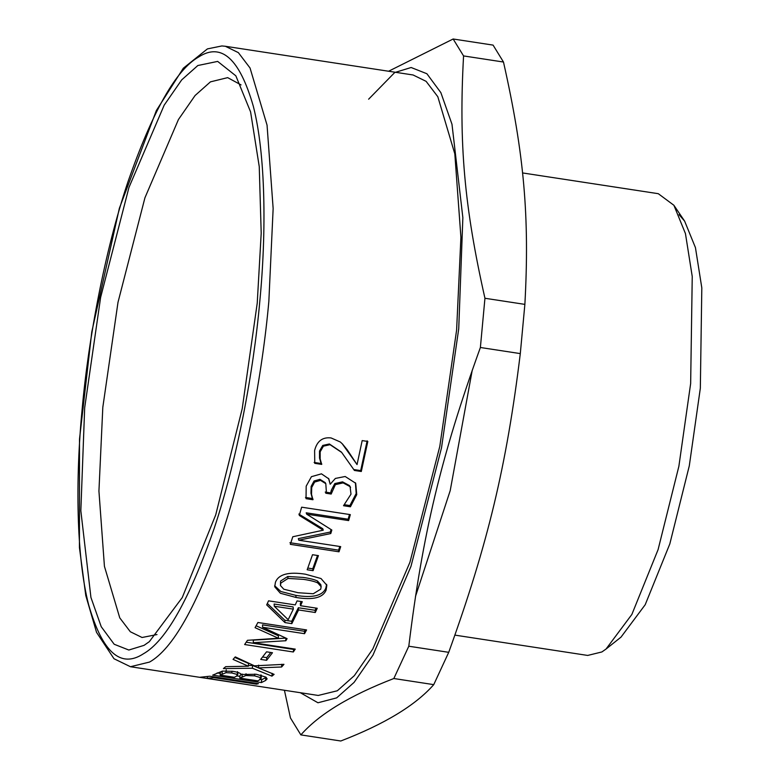 <?xml version="1.0" encoding="UTF-8"?>
<svg xmlns="http://www.w3.org/2000/svg" width="780" height="780" viewBox="0 0 780 780"><rect width="100%" height="100%" fill="white"/><g stroke="black" fill="none" stroke-linecap="round" stroke-linejoin="round"><path stroke-width="1.17" d="M349.489 485.579L350.561 487.393L349.489 485.579L342.547 481.855L334.796 483.571L331.295 490.298L330.623 492.911L331.178 494.052L325.777 493.223L326.313 491.156L325.796 483.668L325.231 482.635L319.956 479.339L314.067 480.987L311.142 486.398L310.966 493.223L312.39 498.517L305.487 497.455M330.623 492.911L325.221 492.082M355.417 482.791L356.177 493.516L349.889 505.547L344.302 504.689M328.526 478.374L330.194 484.234L335.38 478.433L345.179 476.502L355.709 483.259L356.743 494.637L350.425 506.785L343.522 505.723L351 494.149L350.074 486.632L343.142 482.878L335.38 484.624L331.178 494.052M325.796 483.668L320.541 480.382L314.642 482.05L311.707 487.51L311.522 494.403L312.936 499.736L306.033 498.683L306.189 486.154L311.425 476.677L321.448 473.831L328.828 478.861L330.194 484.234M349.889 505.547L350.425 506.785M312.39 498.517L312.936 499.736M312.497 498.147L313.034 499.366M310.966 493.223L311.522 494.403M317.509 555.477L312.751 568.815L307.798 568.054M312.517 554.716L318.435 555.623L313.092 570.667L307.174 569.761L312.517 554.716M312.751 568.815L313.092 570.667M321.116 586.677L320.834 584.707L317.47 581.002C314.623 579.589 309.845 578.399 303.147 577.414L287.752 576.488L280.576 581.061L280.459 585.536L283.784 589.212L298.096 592.722L313.277 593.755L320.736 589.163L321.116 586.677L317.772 582.952C314.925 581.539 310.148 580.34 303.459 579.355L288.054 578.438L280.858 583.069L280.459 585.536M326.625 584.317L325.865 587.993C322.793 595.706 312.78 598.163 295.834 595.364L280.829 591.503L274.657 585.721M275.447 582.241C278.587 574.255 288.581 571.574 305.428 574.207L321.019 578.536L326.84 585.273L326.147 589.992C323.047 597.782 313.014 600.278 296.069 597.47L280.381 593.258L274.716 586.784L275.447 582.241M274.297 606.236L274.111 604.022L293.124 606.928L293.319 609.141L274.297 606.236L288.19 619.691L293.319 609.141M316.115 608.098L315.101 610.292L298.369 607.737L291.7 621.299L284.837 620.256L267.335 603.486M301.197 601.546L300.3 603.544L300.505 605.719L317.236 608.273L315.286 612.505L298.565 609.95L291.827 623.649L284.963 622.596L266.692 604.88L268.554 600.834L295.259 604.909L297.053 600.912L302.299 601.712L300.505 605.719M284.837 620.256L284.963 622.596M291.7 621.299L291.827 623.649M298.369 607.737L298.565 609.95M315.101 610.292L315.286 612.505M270.777 652.47L266.721 657.628L262.655 657.004M266.555 651.826L272.474 652.733L266.623 660.309L260.705 659.402L266.555 651.826M266.721 657.628L266.623 660.309M237.51 671.639L237.256 674.476L231.816 672.965L225.966 672.692L220.145 675.109L234.39 677.284L236.603 676.104L237.256 674.476L237.676 675.149L237.929 672.321M226.22 669.854L225.966 672.692M222.709 671.044L220.447 672.243L220.145 675.109M261.281 675.256L261.125 678.473L260.676 677.683L254.65 675.86L245.866 675.529L239.791 678.112L257.78 680.862L259.369 680.033L260.676 677.683L260.92 674.846M246.022 673.735L245.866 675.529M242.005 676.933L242.278 674.086L240.084 675.246L239.791 678.112M266.243 677.401L261.68 679.721L260.237 679.497M239.967 676.406L236.896 675.928M220.321 673.393L217.152 672.916M241.537 674.466L256.444 674.291L265.902 677.128L267.13 678.863L265.57 680.501L261.368 682.588L212.686 675.149L222.436 671.092L232.976 671.346C237.666 672.116 240.445 673.15 241.303 674.427L241.537 674.466M261.68 679.721L261.368 682.588M209.771 676.221L258.443 683.66L256.552 684.177L213.632 677.615L207.207 678.298L248.323 684.733L199.641 677.293L209.771 676.221M207.422 676.835L207.207 678.298M213.73 676.825L213.632 677.615M256.649 683.387L256.552 684.177M259.019 668.138L252.554 665.457L252.388 668.226L223.411 668.587L225.713 666.666L248.391 666.208L248.547 663.458L234.809 657.423M252.554 665.457L248.43 665.545M248.391 666.208L233.064 659.402L235.268 656.887L254.446 665.837L283.949 664.336L281.599 666.998L258.473 667.904L274.111 674.359L271.947 676.143L252.388 668.226M272.161 673.335L271.947 676.143M258.628 665.155L258.473 667.904M281.726 664.277L281.599 666.998M293.69 648.882L293.319 651.983L244.637 644.533L247.455 640.312L278.421 638.245L278.372 635.758L256.113 625.774M293.339 649.399L246.217 642.193M285.88 638.108L253.305 640.146L253.305 642.71L295.24 649.116L293.319 651.983M305.292 629.733L304.444 631.274L262.509 624.868L262.606 627.276L287.089 638.654L285.841 640.741L253.305 642.71M278.421 638.245L255.06 627.676L257.907 622.489L306.589 629.938L304.541 633.692L262.606 627.276M285.792 638.245L285.841 640.741M304.444 631.274L304.541 633.692M339.807 546.478L338.598 550.144L339.007 551.801L290.335 544.352L292.802 536.747L323.242 530.195L322.774 528.713L298.798 514.069M338.598 550.144L289.916 542.704M331.071 529.552L330.31 532.048L298.34 538.609L298.769 540.208L340.704 546.624L339.007 551.801M349.479 514.498L348.133 519.226L306.199 512.811L306.706 514.176L331.831 530.029L330.769 533.549L298.769 540.208M323.242 530.195L299.286 515.443L301.645 507.185L350.327 514.625L348.631 520.582L306.706 514.176M330.31 532.048L330.769 533.549M348.133 519.226L348.631 520.582M342.166 443.674L357.045 464.587L362.173 440.593L367.819 441.451L361.306 471.5L354.403 470.447L341.679 452.429L330.037 444.678L323.407 446.17L320.151 451.834L320.161 458.942L321.701 464.392L314.759 463.33L314.613 450.499C316.982 441.129 322.471 436.946 331.071 437.941L340.285 441.977L342.449 443.956L347.236 449.806L357.045 464.587M341.357 452.049L329.375 443.976L322.754 445.438L319.507 451.055L319.537 458.104L321.077 463.505L314.135 462.442M367.136 440.827L360.691 470.594L353.788 469.54M346.583 449.085L347.236 449.806M321.077 463.505L321.701 464.392M321.155 463.154L321.779 464.041M319.537 458.104L320.161 458.942M360.691 470.594L361.306 471.5M225.352 46.273L413.117 74.987L426.114 81.344L437.814 96.72L454.818 153.855L460.912 237.247L456.612 330.077L439.793 446.423L409.929 562.283L372.791 649.018L354.354 675.636L337.331 690.768L318.23 695.448L130.465 666.725L149.565 662.054C172.672 649.028 196.882 606.197 222.163 533.569C245.797 462.881 262.49 372.84 268.846 301.363L273.146 208.533L267.052 125.141L250.048 68.006L238.358 52.63L225.352 46.273L221.871 45.952L207.422 48.896L183.32 68.211L156.37 110.507L119.369 208.26L91.796 331.831L79.502 439.169L79.433 547.589L85.79 595.55L96.554 632.375L113.987 658.73L130.465 666.725M257.234 303.118L242.219 408.652L215.728 514.858L182.267 597.548L149.341 641.657L144.066 645.352L128.807 650.033L114.192 644.26L101.234 626.72L90.928 597.431L80.837 510.793L84.679 407.755L100.63 297.365L128.963 187.424L164.2 105.134L181.701 79.882L197.847 65.52L217.659 61.405L235.862 75.845L250.594 111.92L259.252 166.666L261.202 233.191L257.234 303.118M284.417 690.271L290.452 717.971L300.865 734.896L340.782 741C384.501 724.152 415.486 705.364 433.748 684.635L393.832 678.522L408.798 646.22L448.724 652.324L433.748 684.635M300.865 734.896C319.127 714.158 350.113 695.37 393.832 678.522M408.798 646.22C422.536 533.861 441.197 455.969 480.382 347.5L520.299 353.603C506.571 465.962 487.9 543.855 448.724 652.324M480.382 347.5L484.945 298.272L524.872 304.375L520.299 353.603M484.945 298.272C464.315 206.749 458.738 143.549 463.564 55.926L503.48 62.029C524.111 153.543 529.688 216.743 524.872 304.375M463.564 55.926L453.151 39L493.077 45.103L503.48 62.029M453.151 39L388.596 71.234M368.628 99.196L394.68 72.559L411.128 67.509L426.894 73.739L440.866 92.644L451.981 124.234L462.862 217.669L458.728 328.799L441.509 447.847L410.962 566.407L372.957 655.151L354.091 682.383L336.668 697.876L317.957 702.77L300.319 692.708M522.522 172.936L658.291 193.694L673.891 205.276L685.444 233.571L692.24 276.51L690.651 383.536L678.873 466.303L658.096 549.598L631.858 614.455L606.031 649.048L601.887 651.953L587.681 655.434L454.925 635.125M679.029 214.656L684.616 221.101L695.448 247.63L701.815 287.888L700.333 388.226L689.296 465.826L669.815 543.913L645.206 604.715L620.997 637.143L606.031 649.048M472.251 370.168L450.206 490.63L415.467 596.505M156.995 634.559L142.057 637.494L130.328 631.751L119.769 617.877L104.432 566.329L98.933 491.078L102.814 407.316L117.994 302.338L144.934 197.788L178.445 119.525L195.088 95.511L210.444 81.861L227.672 77.639L241.049 84.903M311.142 486.398L311.707 487.51M314.067 480.987L314.642 482.05M319.956 479.339L320.541 480.382M331.295 490.298L331.861 491.419M334.796 483.571L335.38 484.624M342.547 481.855L343.142 482.878M356.177 493.516L356.743 494.637M317.47 581.002L317.772 582.952M287.752 576.488L288.054 578.438M295.834 595.364L296.069 597.47M325.865 587.993L326.147 589.992M231.972 671.2L231.816 672.965M222.29 671.278L222.017 674.125M254.797 674.057L254.65 675.86M265.844 677.654L265.57 680.501M319.507 451.055L320.151 451.834M322.754 445.438L323.407 446.17M329.375 443.976L330.037 444.678M143.267 653.884C120.51 668.645 102.278 652.207 88.579 604.549C76.323 556.93 75.358 479.447 82.134 409.295C88.345 339.485 104.656 251.531 127.725 182.481C152.431 111.54 176.066 69.712 198.647 56.989C221.403 42.227 239.636 58.666 253.334 106.324C265.59 153.943 266.555 231.426 259.779 301.587C253.568 371.397 237.266 459.342 214.188 528.392C189.482 599.332 165.847 641.16 143.267 653.884M684.616 221.101L673.891 205.276"/></g></svg>
